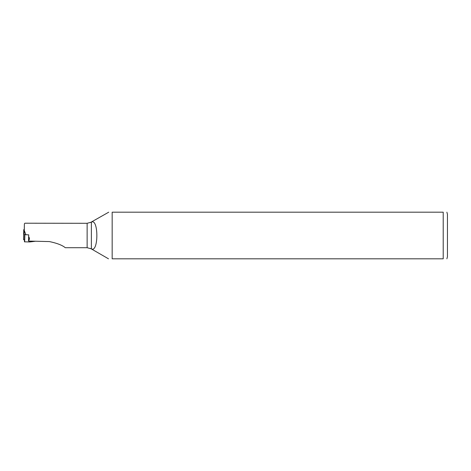 <?xml version="1.0" encoding="UTF-8"?>
<svg xmlns="http://www.w3.org/2000/svg" width="471" height="471" viewBox="0 0 471 471"><rect width="100%" height="100%" fill="white"/><g stroke="black" fill="none" stroke-linecap="round" stroke-linejoin="round"><path stroke-width="0.71" d="M35.631 241.229L29.767 241.959L24.451 241.829L24.68 234.54M23.55 239.657L23.75 229.677L23.55 239.657L24.498 240.11M29.791 241.093L29.767 241.959M24.18 229.477L23.75 229.677M23.75 232.291L24.174 232.491M28.59 240.457L28.684 236.831C29.738 238.09 29.702 239.297 28.59 240.457L28.537 241.064L49.402 241.582C56.985 243.171 62.278 245.208 65.275 247.705L87.135 247.705L91.374 248.859C98.669 252.998 98.68 218.02 91.374 222.141L87.135 223.295L24.892 223.207L24.392 223.807L24.174 234.169L24.274 230.519L25.923 234.752A2.119 0.548 -178.4 0 1 24.174 234.169M24.392 223.807L24.274 230.519M28.684 236.831L28.707 234.835L25.964 234.758M28.943 240.84L28.537 241.064M112.169 258.815L112.169 212.185C107.412 212.185 107.412 212.185 112.169 212.185L443.211 212.185C448.545 212.185 448.545 212.185 443.211 212.185L443.211 258.815L112.169 258.815C107.412 258.815 107.412 258.815 112.169 258.815M108.719 212.185L90.491 222.512M446.885 258.815L447.45 256.695L447.45 214.305L446.885 212.185M443.211 258.815C448.545 258.815 448.545 258.815 443.211 258.815M24.675 241.888L24.869 234.593M87.135 247.705L87.135 223.295M90.491 248.488L91.374 248.929L91.374 222.071M24.451 241.829L24.651 234.529M91.374 248.929L108.495 258.815M28.519 241.017L28.666 235.553"/></g></svg>
